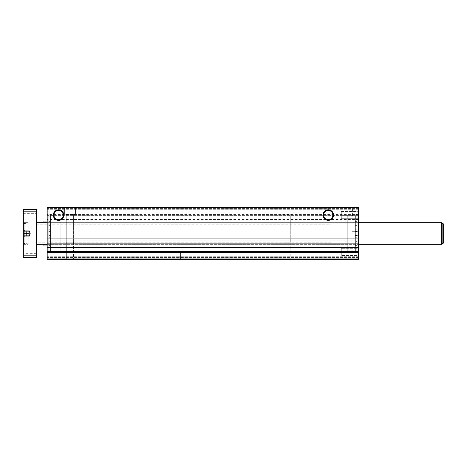 <?xml version="1.0" encoding="UTF-8"?>
<svg xmlns="http://www.w3.org/2000/svg" width="467" height="467" viewBox="0 0 467 467"><rect width="100%" height="100%" fill="white"/><g stroke="black" fill="none" stroke-linecap="round" stroke-linejoin="round"><path stroke-width="0.35" stroke-dasharray="2.33 1.75" d="M48.807 216.84L50.43 216.84L50.43 252.834L48.807 252.834L48.807 235.397L50.43 235.397L48.807 235.397L48.807 250.16L48.807 214.166L48.807 252.834M50.43 214.166L48.807 214.166M50.43 252.834L50.43 235.397L50.43 241.351L48.807 241.351M50.43 216.84L50.43 250.16L48.807 250.16M50.43 229.711L50.43 227.003L50.43 229.711L48.807 229.711L48.807 227.003L48.807 229.711M50.43 227.003L48.807 227.003M50.43 239.997L50.43 237.289L50.43 239.997L48.807 239.997L48.807 237.289L48.807 239.997M50.43 237.289L48.807 237.289M50.43 250.16L50.43 241.351M50.43 227.038L48.807 227.038M50.43 231.603L48.807 231.603L50.43 231.603M50.43 239.962L48.807 239.962M356.992 216.84L355.364 216.84L355.364 252.834L356.992 252.834L356.992 235.397L355.364 235.397L356.992 235.397L356.992 250.16L356.992 214.166L356.992 252.834M355.364 214.166L356.992 214.166M355.364 252.834L355.364 235.397L355.364 241.351L356.992 241.351M355.364 216.84L355.364 250.16L356.992 250.16M355.364 229.711L355.364 227.003L355.364 229.711L356.992 229.711L356.992 227.003L356.992 229.711M355.364 227.003L356.992 227.003M355.364 239.997L355.364 237.289L355.364 239.997L356.992 239.997L356.992 237.289L356.992 239.997M355.364 237.289L356.992 237.289M355.364 250.16L355.364 241.351M355.364 227.038L356.992 227.038M355.364 231.603L356.992 231.603L355.364 231.603M355.364 239.962L356.992 239.962M347.244 250.832L347.244 216.168L347.244 250.832L352.929 250.832L352.929 216.168L352.929 250.832M347.244 216.168L352.929 216.168M352.929 251.917L352.929 215.083L352.929 251.917L355.364 251.917L355.364 215.083L355.364 251.917M352.929 215.083L355.364 215.083M52.87 233.5L52.87 215.083L52.87 233.5M43.933 222.666L43.933 221.043M50.43 233.5L50.43 215.083L50.43 233.5M43.933 245.957L43.933 244.334M43.933 233.5L43.933 223.915L43.933 233.5M60.179 243.085L60.179 223.915L60.179 243.085L52.87 243.085L52.87 223.915L52.87 243.085L43.933 243.085M60.179 223.915L43.933 223.915M75.456 207.5L75.456 214.219L64.405 214.219L75.456 214.219L64.405 214.219L75.456 214.219L75.456 207.5L64.405 207.5L64.405 214.219L64.405 207.5L75.456 207.5M73.611 214.219L73.611 242.169L66.244 242.169L73.611 242.169L66.244 242.169L73.611 242.169L73.611 214.219L66.244 214.219L66.244 242.169L66.244 214.219L73.611 214.219M73.529 242.169L73.529 259.5L66.332 259.5L73.529 259.5L66.332 259.5L73.529 259.5L73.529 242.169L66.332 242.169L66.332 259.5L66.332 242.169L73.529 242.169M292.103 207.5L292.103 214.219L281.052 214.219L292.103 214.219L281.052 214.219L292.103 214.219L292.103 207.5L281.052 207.5L281.052 214.219L281.052 207.5L292.103 207.5M290.264 214.219L290.264 242.169L282.897 242.169L290.264 242.169L282.897 242.169L290.264 242.169L290.264 214.219L282.897 214.219L282.897 242.169L282.897 214.219L290.264 214.219M290.182 242.169L290.182 259.5L282.979 259.5L290.182 259.5L282.979 259.5L290.182 259.5L290.182 242.169L282.979 242.169L282.979 259.5L282.979 242.169L290.182 242.169M60.179 215.083L60.179 251.917L60.179 215.083L358.615 215.083L358.615 251.917L358.615 215.083M60.179 251.917L358.615 251.917M47.179 222.666L358.615 222.666L358.615 244.334L358.615 222.666L358.615 244.334L358.615 222.666L47.179 222.666L47.179 244.334L358.615 244.334L47.179 244.334L47.179 222.666L47.179 244.334L47.179 222.666L358.615 222.666M358.615 257.766L47.179 257.766L47.179 251.374L47.179 259.5L47.179 254.083L47.179 259.5L358.615 259.5L358.615 256.249L357.88 255.513L341.284 255.513L357.88 255.513L357.88 248.316L341.284 248.316L341.284 255.513L341.284 248.316L341.284 255.513L341.284 248.316L357.88 248.316L358.615 247.58L358.615 256.249L358.615 247.58L358.615 256.249L358.615 247.58L357.88 248.316L357.88 255.513L357.88 248.316L357.88 255.513L358.615 256.249L358.615 258.957L358.615 254.083L358.615 259.5L358.615 251.334L47.179 251.334L47.179 207.5L47.179 215.626L47.179 207.5L358.615 207.5L358.615 214.038L47.179 214.038M341.284 211.487L357.88 211.487L358.615 210.751L358.615 219.42L358.615 210.751L358.615 219.42L358.615 210.751L357.88 211.487L357.88 218.684L357.88 211.487L357.88 218.684L358.615 219.42L357.88 218.684L357.88 211.487L341.284 211.487L341.284 218.684L357.88 218.684L341.284 218.684L341.284 211.487M355.364 231.334L352.118 231.334L352.118 235.666L352.118 231.334L352.118 235.666L352.118 231.334L358.615 231.334L358.615 235.666L358.615 231.334L358.615 235.666L358.615 231.334L355.364 231.334L355.364 235.666L355.364 231.334L355.364 235.666L355.364 231.334L358.615 231.334M355.364 235.666L358.615 235.666M180.42 256.249L176.088 256.249L176.088 252.997L176.088 256.249L180.42 256.249L180.42 252.997L176.088 252.997L180.42 252.997L176.088 252.997L180.42 252.997L180.42 259.5L176.088 259.5L180.42 259.5L176.088 259.5L180.42 259.5L180.42 256.249L176.088 256.249L180.42 256.249L180.42 259.5M58.556 210.448A4.641 4.641 0 0 0 53.915 215.083A4.641 4.641 0 0 0 58.556 219.723A4.641 4.641 0 0 0 63.197 215.083A4.641 4.641 0 0 0 58.556 210.448M328.283 210.448A4.641 4.641 0 0 0 323.643 215.083A4.641 4.641 0 0 0 328.283 219.723A4.641 4.641 0 0 0 332.924 215.083A4.641 4.641 0 0 0 328.283 210.448M53.915 215.626L63.197 215.626L53.915 215.626L53.915 208.13L53.285 207.5L63.827 207.5L53.285 207.5M63.197 215.626L63.197 208.13L53.915 208.13L63.197 208.13L63.827 207.5M343.146 215.626L352.422 215.626L343.146 215.626L343.146 208.13L342.515 207.5L353.052 207.5L342.515 207.5M352.422 215.626L352.422 208.13L343.146 208.13L352.422 208.13L353.052 207.5M47.179 215.083L47.179 251.917L47.179 215.083L52.87 215.083L52.87 251.917L52.87 215.083L50.43 215.083M47.179 251.917L50.43 251.917M176.088 256.249L176.088 259.5M47.179 257.766L47.179 251.334M47.179 212.917L47.179 208.586L47.179 212.917L358.615 212.917L358.615 208.586L358.615 212.917L47.179 212.917M47.179 251.374L47.179 257.329L47.179 251.374L358.615 251.374L47.179 251.374M47.179 259.5L47.179 257.708L47.179 259.5L358.615 259.5L47.179 259.5M47.179 254.083L47.179 257.708L47.179 254.083L358.615 254.083L358.615 257.708L358.615 254.083L47.179 254.083M358.615 214.038L358.615 251.334M358.615 207.5L358.615 209.292L358.615 207.5L47.179 207.5L358.615 207.5M358.615 258.957L358.615 257.708L358.615 258.957L47.179 258.957M358.615 257.708L47.179 257.708L358.615 257.708M358.615 257.329L47.179 257.329L358.615 257.329M358.615 256.249L47.179 256.249L358.615 256.249M358.615 208.586L47.179 208.586L358.615 208.586M358.615 209.292L47.179 209.292L358.615 209.292M358.615 215.626L47.179 215.626L358.615 215.626M358.615 214.546L47.179 214.546M358.615 228.083L47.179 228.083M358.615 238.917L47.179 238.917M358.615 252.454L47.179 252.454M36.35 253.347L24.086 253.347L23.35 254.083L23.35 245.414L23.35 254.083L23.35 245.414L23.35 254.083L24.086 253.347L24.086 246.15L24.086 253.347L24.086 246.15L23.35 245.414L24.086 246.15L24.086 253.347L36.35 253.347L36.35 246.15L24.086 246.15L36.35 246.15L36.35 253.347M36.35 220.85L24.086 220.85L23.35 221.586L23.35 212.917L23.35 221.586L23.35 212.917L23.35 221.586L24.086 220.85L24.086 213.653L24.086 220.85L24.086 213.653L23.35 212.917L24.086 213.653L24.086 220.85L36.35 220.85L36.35 213.653L24.086 213.653L36.35 213.653L36.35 220.85M23.35 231.334L29.847 231.334L26.601 231.334L26.601 235.666L26.601 231.334L26.601 235.666L26.601 231.334L23.35 231.334L23.35 235.666L29.847 235.666L29.847 231.334L29.847 235.666L23.35 235.666L23.35 231.334L23.35 235.666L23.35 231.334L26.601 231.334M29.847 235.666L29.847 231.334L29.847 235.666M23.35 222.666L23.35 244.334L23.35 222.666L23.35 244.334L23.35 222.666L23.35 244.334L23.35 222.666L28.224 222.666L28.224 244.334L28.224 222.666L28.224 244.334L28.224 222.666L28.224 244.334L28.224 222.666L23.35 222.666L28.224 222.666M23.35 244.334L28.224 244.334M23.893 243.517L23.893 223.483L23.893 243.517L23.893 223.483L23.893 243.517L23.893 223.483L23.893 243.517L28.224 243.792L28.224 223.208L28.224 243.792L28.224 223.208L28.224 243.792L28.224 223.208L28.224 243.792L24.161 243.792L28.224 243.792M23.893 223.483L28.224 223.208M24.704 236.209L29.31 236.209L24.284 236.209L29.31 236.209L24.284 236.209L24.704 236.209L24.284 236.209L24.284 233.5L29.31 233.5L24.284 233.5L24.284 236.209L24.284 233.5L29.31 233.5L24.284 233.5L24.284 230.791L29.31 230.791L24.284 230.791L24.284 233.5L24.284 230.791L29.31 230.791L24.284 230.791L24.284 236.209L29.38 236.209L29.38 230.791L30.361 233.5L29.38 236.209L29.31 230.791L30.361 233.5L29.31 236.209L29.38 230.791L30.361 233.5L29.38 236.209L29.38 230.791L29.31 236.209L29.31 230.791L24.284 230.791L24.704 230.791L24.284 230.791L24.704 230.791L24.284 230.791L24.704 230.791L24.284 230.791L24.284 236.209L24.704 236.209L23.893 237.02L23.893 229.98L23.893 237.02L23.893 229.98L23.893 237.02L23.893 229.98L23.893 237.02L24.704 236.209L23.893 237.02M24.704 230.791L23.893 229.98M36.35 222.666L36.35 244.334L441.484 244.334L441.484 222.666L441.484 244.334L441.484 222.666L36.35 222.666L36.35 244.334M47.179 244.334L358.615 244.334M441.484 244.334L442.839 243.552L442.839 223.448L442.839 243.552L442.839 223.448L441.484 222.666M36.35 242.169L36.35 224.831L36.35 242.169L330.992 242.169L330.992 224.831L330.992 242.169M36.35 224.831L330.992 224.831M330.992 251.917L330.992 215.083L330.992 251.917L347.244 251.917L347.244 215.083L347.244 251.917M330.992 215.083L347.244 215.083M29.38 230.791L29.38 236.209L29.38 230.791M29.31 236.209L24.284 236.209L24.284 230.791L29.31 230.791M29.31 233.5L24.284 233.5L29.31 233.5M26.601 235.666L23.35 235.666M36.35 255.163L23.35 255.163L23.35 257.329L36.35 257.329L36.35 209.671L23.35 209.671L23.35 211.837L36.35 211.837M23.35 255.163L23.35 211.837M50.43 221.609L48.807 221.609M50.43 225.649L48.807 225.649M50.43 245.391L48.807 245.391M355.364 221.609L356.992 221.609M355.364 225.649L356.992 225.649M355.364 245.391L356.992 245.391M358.615 215.666L47.179 215.666M358.615 219.496L47.179 219.496M358.615 223.133L47.179 223.133M358.615 226.962L47.179 226.962M358.615 240.038L47.179 240.038M358.615 243.867L47.179 243.867M358.615 247.504L47.179 247.504M24.161 223.208L24.161 243.792L24.161 223.208M47.179 221.043L50.43 221.043M47.179 245.957L50.43 245.957"/><path stroke-width="0.7" d="M47.179 221.043L43.933 221.043L43.933 222.666M43.933 244.334L43.933 245.957L47.179 245.957M58.556 210.448A4.641 4.641 0 0 0 53.915 215.083A4.641 4.641 0 0 0 58.556 219.723A4.641 4.641 0 0 0 63.197 215.083A4.641 4.641 0 0 0 58.556 210.448M58.556 209.817A5.271 5.271 0 0 0 53.285 215.083A5.271 5.271 0 0 0 58.556 220.354A5.271 5.271 0 0 0 63.827 215.083A5.271 5.271 0 0 0 58.556 209.817M328.283 210.448A4.641 4.641 0 0 0 323.643 215.083A4.641 4.641 0 0 0 328.283 219.723A4.641 4.641 0 0 0 332.924 215.083A4.641 4.641 0 0 0 328.283 210.448M328.283 209.817A5.271 5.271 0 0 0 323.018 215.083A5.271 5.271 0 0 0 328.283 220.354A5.271 5.271 0 0 0 333.555 215.083A5.271 5.271 0 0 0 328.283 209.817M47.179 258.957L47.179 259.5L358.615 259.5L358.615 258.957L47.179 258.957L47.179 207.5L358.615 207.5L358.615 240.038L47.179 240.038M358.615 258.957L358.615 240.038M358.615 252.454L47.179 252.454M358.615 238.917L47.179 238.917M36.35 244.334L47.179 244.334M358.615 244.334L441.484 244.334L441.484 222.666L358.615 222.666M36.35 222.666L47.179 222.666M441.484 244.334L442.839 243.552L442.839 223.448A1.623 1.623 0 0 1 443.65 224.855A1.623 1.623 0 0 0 442.839 223.448L441.484 222.666M442.839 243.552A1.623 1.623 0 0 0 443.65 242.145L443.65 224.855L443.65 242.145A1.623 1.623 0 0 1 442.839 243.552M36.35 255.163L36.35 257.329L23.35 257.329L23.35 255.163L36.35 255.163L36.35 209.671L23.35 209.671L23.35 211.837L36.35 211.837M23.35 211.837L23.35 255.163M358.615 251.334L47.179 251.334M358.615 247.504L47.179 247.504M358.615 243.867L47.179 243.867"/></g></svg>

